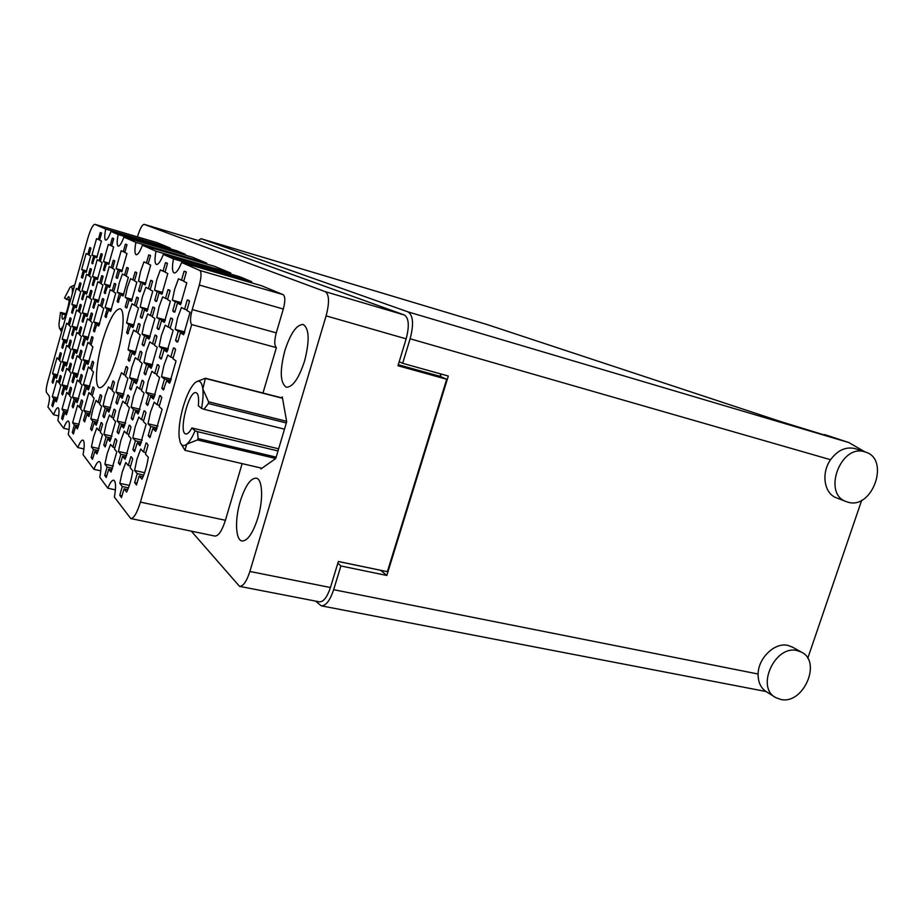 <?xml version="1.0" encoding="UTF-8"?>
<svg xmlns="http://www.w3.org/2000/svg" width="924" height="924" viewBox="0 0 924 924"><rect width="100%" height="100%" fill="white"/><g stroke="black" fill="none" stroke-linecap="round" stroke-linejoin="round"><path stroke-width="1.39" d="M184.846 331.97L175.167 329.36L178.228 331.312L175.572 340.529L176.981 341.996L177.766 342.007L180.446 332.732L183.599 334.742L190.055 312.324L186.844 310.51L189.524 301.189L187.249 299.965L189.062 300.473M187.249 299.965L184.581 309.228L181.462 307.461L177.57 317.972L175.167 329.36M181.427 302.668L172.361 300.15L175.317 301.802L172.73 310.799L173.989 312.093L174.855 312.058L177.466 303.003L180.503 304.712L186.798 282.836L183.691 281.312L186.302 272.222L184.107 271.206L186.013 271.76M184.107 271.206L181.508 280.238L178.494 278.771L174.705 289.085L172.361 300.15M165.408 319.947L156.768 317.59L159.505 319.346L157.011 328.078L158.247 329.418L158.986 329.406L161.504 320.616L164.322 322.418L170.409 301.201L167.533 299.572L170.051 290.748L168.018 289.651L169.669 290.113M168.018 289.651L165.5 298.417L162.705 296.835L159.067 306.814L156.768 317.59M147.979 309.136L140.205 307.011L142.689 308.593L140.321 316.886L141.407 318.11L142.1 318.087L144.479 309.736L147.02 311.365L152.772 291.21L150.173 289.743L152.564 281.358L150.727 280.365L152.241 280.804M150.727 280.365L148.348 288.704L145.83 287.272L142.411 296.789L140.205 307.011M132.248 299.364L125.225 297.424L127.477 298.868L125.225 306.768L126.195 307.888L126.842 307.854L129.094 299.907L131.393 301.374L136.844 282.19L134.5 280.861L136.764 272.88L135.1 271.979L136.486 272.384M135.1 271.979L132.848 279.926L130.561 278.632L127.339 287.699L125.225 297.424M171.367 379.21L161.538 376.715L164.472 379.071L161.839 388.23L163.375 389.963L166.597 380.792L169.612 383.217L176.034 360.961L172.95 358.72L175.618 349.468L173.435 347.955L174.855 348.325M173.435 347.955L170.79 357.149L167.798 354.966L163.952 365.303L161.538 376.715M152.691 364.761L143.925 362.497L146.546 364.622L144.063 373.296L145.403 374.867L148.452 366.158L151.155 368.341L157.196 347.251L154.447 345.241L156.953 336.475L154.989 335.112L156.318 335.47M154.989 335.112L152.495 343.832L149.815 341.88L146.223 351.709L143.925 362.497M135.932 351.755L128.055 349.711L130.423 351.617L128.078 359.875L129.256 361.296L132.144 353.003L134.581 354.966L140.286 334.938L137.803 333.137L140.182 324.809L138.415 323.573L139.651 323.908M138.415 323.573L136.059 331.855L133.633 330.099L130.261 339.466L128.055 349.711M157.969 426.126L148.013 423.746L150.82 426.507L148.198 435.597L149.861 437.63L152.853 428.517L155.729 431.358L162.104 409.263L159.159 406.606L161.804 397.412L159.713 395.599L160.741 395.853M159.713 395.599L157.092 404.735L154.227 402.148L150.439 412.312L148.013 423.746M140.044 409.274L131.15 407.126L133.668 409.598L131.196 418.226L132.64 420.039L135.493 411.399L138.08 413.952L144.086 393.012L141.441 390.621L143.936 381.912L142.065 380.284L143.047 380.538M142.065 380.284L139.582 388.946L137.018 386.636L133.472 396.304L131.15 407.126M123.955 394.109L115.974 392.146L118.237 394.386L115.904 402.587L117.163 404.227L119.889 396.003L122.222 398.313L127.893 378.401L125.514 376.264L127.87 367.983L126.184 366.516L127.131 366.759M126.184 366.516L123.839 374.751L121.518 372.661L118.191 381.889L115.974 392.146M144.618 472.707L134.581 470.466L137.249 473.619L134.65 482.651L136.429 484.973L139.189 475.918L141.95 479.163C144.964 472.892 147.078 465.581 148.279 457.218L145.461 454.146L148.094 445.033L146.72 443.07M146.096 442.919L143.474 451.998L140.748 449.018L137.006 459.009L134.581 470.466M127.443 453.499L118.468 451.455L120.871 454.296L118.422 462.855L119.958 464.934L122.615 456.341L125.087 459.263L131.058 438.461L128.528 435.712L131.012 427.05L129.88 425.329M129.21 425.167L126.75 433.772L124.301 431.092L120.79 440.621L118.468 451.455M112.023 436.197L103.962 434.326L106.133 436.89L103.811 445.033L105.151 446.916L107.704 438.75L109.933 441.372L115.569 421.598L113.294 419.115L115.639 410.891L114.692 409.355M114.022 409.193L111.689 417.371L109.482 414.957L106.191 424.047L103.962 434.326M98.106 420.536L90.829 418.826L92.793 421.148L90.598 428.909L91.765 430.619L94.225 422.822L96.235 425.213L101.594 406.364L99.526 404.123L101.755 396.281L100.959 394.894M100.289 394.733L98.071 402.541L96.061 400.346L92.966 409.043L90.829 418.826M162.67 292.446L154.551 290.171L157.207 291.661L154.77 300.196L155.879 301.374L156.687 301.328L159.136 292.735L161.873 294.271L167.798 273.527L165.015 272.164L167.475 263.536L165.5 262.624L167.232 263.132M165.5 262.624L163.051 271.206L160.337 269.877L156.791 279.695L154.551 290.171M145.807 283.229L138.484 281.173L140.887 282.513L138.577 290.644L139.559 291.718L140.298 291.661L142.631 283.495L145.091 284.869L150.704 265.153L148.187 263.918L150.52 255.717L148.729 254.897L150.323 255.359M148.729 254.897L146.419 263.051L143.971 261.85L140.633 271.206L138.484 281.173M168.307 348.822L159.09 346.408L161.931 348.452L159.367 357.392L160.741 358.905L161.4 358.916L163.987 349.93L166.898 352.032L173.146 330.307L170.166 328.378L172.765 319.346L170.651 318.052L172.199 318.48M170.651 318.052L168.076 327.027L165.188 325.167L161.446 335.32L159.09 346.408M150.277 336.278L142.019 334.084L144.571 335.92L142.146 344.409L143.347 345.795L143.982 345.795L146.419 337.26L149.041 339.154L154.932 318.537L152.252 316.817L154.701 308.246L152.807 307.08L154.239 307.473M152.807 307.08L150.369 315.604L147.771 313.917L144.271 323.585L142.019 334.084M134.049 324.959L126.611 322.973L128.91 324.636L126.623 332.709L127.685 333.968L130.584 325.837L132.952 327.546L138.531 307.946L136.117 306.387L138.427 298.244L136.717 297.182L138.046 297.551M136.717 297.182L134.407 305.29L132.063 303.777L128.771 312.993L126.611 322.973M155.255 394.663L145.911 392.353L148.625 394.779L146.073 403.661L147.574 405.44L150.589 396.535L153.384 399.041L159.586 377.454L156.745 375.132L159.321 366.17L157.299 364.587L158.478 364.888M157.299 364.587L154.735 373.504L151.963 371.252L148.279 381.242L145.911 392.353M137.93 379.833L129.568 377.731L132.005 379.914L129.603 388.346L130.908 389.951L133.772 381.497L136.29 383.737L142.146 363.259L139.582 361.18L142.007 352.668L140.194 351.247L141.314 351.536M140.194 351.247L137.78 359.713L135.285 357.692L131.832 367.209L129.568 377.731M142.261 440.194L132.825 437.999L135.412 440.806L132.883 449.618L134.488 451.674L137.295 442.839L139.963 445.714L146.131 424.289L143.405 421.575L145.957 412.67L144.849 411.007M144.029 410.81L141.476 419.669L138.831 417.036L135.193 426.865L132.825 437.999M125.652 423.1L117.186 421.09L119.531 423.619L117.129 431.993L118.526 433.841L121.217 425.444L123.62 428.043L129.429 407.692L126.981 405.266L129.406 396.8L127.662 395.137L128.482 395.333M127.662 395.137L125.26 403.545L122.869 401.178L119.462 410.556L117.186 421.09M110.695 407.657L103.072 405.832L105.186 408.108L102.922 416.089L104.135 417.764L106.722 409.771L108.882 412.116L114.391 392.758L112.185 390.552L114.472 382.501L112.901 380.988L113.698 381.196M112.901 380.988L110.626 389.004L108.466 386.856L105.255 395.818L103.072 405.832M79.198 424.289L72.615 422.753L74.359 424.994L72.28 432.374L73.331 434.003L75.618 426.611L77.408 428.898L82.455 411.018L80.631 408.847L82.733 401.409L81.993 400.046M81.439 399.919L79.349 407.322L77.57 405.209L72.615 422.753M68.018 410.568L62.024 409.147L63.617 411.203L61.631 418.26L62.566 419.762L64.761 412.682L66.401 414.772L71.217 397.655L69.554 395.68L71.552 388.554L70.917 387.318M70.363 387.179L68.376 394.271L66.747 392.342L62.024 409.147M57.785 397.978L52.287 396.662L53.754 398.544L51.859 405.324L52.691 406.71L54.816 399.907L56.318 401.825L60.915 385.412L59.39 383.599L61.307 376.761L60.765 375.641M60.21 375.514L58.304 382.317L56.814 380.538L52.287 396.662M89.928 386.151L83.403 384.546L85.227 386.521L83.125 393.936L84.13 395.391L86.544 387.941L88.404 389.963L93.486 371.979L91.58 370.085L93.694 362.601L92.342 361.307L93.105 361.492M92.342 361.307L90.24 368.745L88.381 366.897L83.403 384.546M78.251 374.024L72.303 372.557L73.978 374.359L71.98 381.462L72.869 382.79L75.179 375.664L76.888 377.512L81.739 360.302L79.995 358.57L82.005 351.397L80.769 350.208L81.497 350.404M80.769 350.208L78.759 357.345L77.062 355.648L72.303 372.557M67.579 362.913L62.127 361.55L63.664 363.201L61.758 370.016L62.555 371.252L64.772 364.403L66.343 366.1L70.963 349.595L69.369 348.013L71.298 341.141L70.155 340.044L70.859 340.228M70.155 340.044L68.237 346.881L66.678 345.333L62.127 361.55M88.531 337.283L82.652 335.758L84.396 337.318L82.386 344.456L83.229 345.634L85.655 338.438L87.434 340.044L92.308 322.73L90.494 321.252L92.515 314.056L91.222 313.04L92.134 313.282M91.222 313.04L89.201 320.212L87.422 318.768L82.652 335.758M77.408 327.662L72.014 326.241L73.62 327.673L71.702 334.523L72.453 335.62L74.775 328.713L76.415 330.18L81.069 313.594L79.395 312.231L81.335 305.324L80.145 304.4L81 304.631M80.145 304.4L78.217 311.272L76.588 309.944L72.014 326.241M111.515 309.217L105.14 307.484L107.126 308.916L105.013 316.424L105.89 317.533L108.57 309.956L110.603 311.423L115.743 293.231L113.664 291.892L115.8 284.326L114.333 283.414L115.5 283.749M114.333 283.414L112.208 290.945L110.175 289.639L105.14 307.484M98.868 300.346L93.047 298.764L94.872 300.081L92.85 307.253L93.636 308.281L96.177 301.028L98.048 302.367L102.945 284.973L101.039 283.749L103.084 276.507L101.732 275.675L102.83 275.976M101.732 275.675L99.7 282.883L97.852 281.681L93.047 298.764M87.283 292.227L81.959 290.76L83.634 291.972L81.693 298.856L82.409 299.803L84.835 292.839L86.544 294.075L91.222 277.396L89.478 276.276L91.43 269.334L90.182 268.572L91.21 268.861M90.182 268.572L88.254 275.479L86.544 274.382L81.959 290.76M122.384 270.409L116.101 268.63L118.18 269.796L116.043 277.339L116.863 278.286L117.533 278.216L119.67 270.628L121.795 271.818L126.969 253.523L124.809 252.471L126.958 244.86L125.421 244.144L126.796 244.548M125.421 244.144L123.273 251.721L121.171 250.693L116.101 268.63M109.24 263.201L103.5 261.573L105.394 262.635L103.361 269.854L104.1 270.744L106.768 263.398L108.709 264.483L113.629 246.997L111.654 246.027L113.698 238.75L112.301 238.103L113.571 238.473M112.301 238.103L110.256 245.345L108.327 244.398L103.5 261.573M90.679 412.162L83.795 410.522L85.666 412.728L83.518 420.293L84.615 421.898L87.018 414.322L88.923 416.574L94.121 398.232L92.169 396.107L94.329 388.473L93.601 387.168M92.943 387.006L90.795 394.606L88.889 392.527L83.795 410.522M78.713 398.648L72.465 397.135L74.163 399.145L72.118 406.387L73.088 407.865L75.398 400.6L77.142 402.668L82.086 385.123L80.307 383.183L82.363 375.883L81.751 374.705M81.093 374.543L79.048 381.808L77.304 379.914L72.465 397.135M67.787 386.267L62.07 384.881L63.641 386.729L61.689 393.659L62.555 395.022L64.772 388.057L66.366 389.94L71.09 373.146L69.462 371.367L71.425 364.368L70.894 363.305M70.259 363.144L68.307 370.108L66.713 368.376L62.07 384.881M57.773 374.901L52.529 373.608L53.973 375.306L52.102 381.97L52.876 383.229L55.013 376.542L56.48 378.274L60.996 362.15L59.494 360.51L61.377 353.8L60.915 352.829M60.303 352.679L58.431 359.355L56.965 357.761L52.529 373.608M89.212 361.215L83.021 359.644L84.8 361.399L82.744 368.688L83.668 369.993L86.082 362.67L87.907 364.472L92.885 346.835L91.026 345.16L93.093 337.814L91.765 336.671L92.608 336.89M91.765 336.671L89.709 343.971L87.895 342.33L83.021 359.644M77.824 350.381L72.164 348.937L73.793 350.554L71.841 357.53L72.661 358.731L74.971 351.721L76.646 353.361L81.393 336.475L79.683 334.938L81.659 327.904L80.446 326.853L81.254 327.061M80.446 326.853L78.482 333.853L76.819 332.34L72.164 348.937M67.371 340.436L62.185 339.096L63.687 340.586L61.816 347.274L62.543 348.394L64.772 341.661L66.309 343.174L70.848 326.969L69.277 325.548L71.171 318.803L70.051 317.833L70.813 318.029M70.051 317.833L68.168 324.555L66.644 323.169L62.185 339.096M99.757 323.573L93.636 321.956L95.495 323.458L93.428 330.769L94.294 331.912L96.835 324.543L98.741 326.08L103.742 308.339L101.802 306.93L103.881 299.538L102.506 298.579L103.534 298.868M102.506 298.579L100.427 305.925L98.533 304.55L93.636 321.956M87.895 314.31L82.294 312.809L84.003 314.195L82.04 321.206L82.802 322.257L85.239 315.188L86.983 316.586L91.753 299.607L89.975 298.313L91.961 291.245L90.691 290.367L91.661 290.633M90.691 290.367L88.716 297.401L86.983 296.13L82.294 312.809M77.015 305.798L71.887 304.412L73.458 305.682L71.575 312.416L72.268 313.398L74.59 306.595L76.195 307.888L80.758 291.603L79.118 290.413L81.012 283.633L79.845 282.813L80.758 283.067M79.845 282.813L77.963 289.57L76.357 288.404L71.887 304.412M123.862 294.144L117.221 292.307L119.346 293.67L117.163 301.363L118.064 302.437L120.882 294.652L123.054 296.038L128.344 277.373L126.126 276.114L128.321 268.353L126.75 267.498L128.078 267.879M126.75 267.498L124.555 275.225L122.395 274.001L119.288 282.848L117.221 292.307M110.349 285.735L104.308 284.049L106.248 285.297L104.169 292.654L104.978 293.647L107.646 286.186L109.633 287.456L114.668 269.623L112.636 268.48L114.738 261.053L113.294 260.279L114.518 260.637M113.294 260.279L111.215 267.671L109.228 266.551L104.308 284.049M98.013 278.043L92.492 276.495L94.271 277.639L92.285 284.684L93.012 285.608L95.553 278.459L97.367 279.625L102.171 262.543L100.312 261.492L102.31 254.389L100.993 253.684L102.125 254.008M100.993 253.684L99.007 260.753L97.193 259.725L92.492 276.495M129.337 485.412L119.82 483.344L122.291 486.521L119.774 495.276L121.471 497.62L124.082 488.819L126.634 492.088C129.51 486.036 131.555 478.944 132.756 470.801L130.145 467.706L132.698 458.847L131.323 456.837M130.838 456.722L128.321 465.523L125.791 462.52L122.199 472.187L119.82 483.344M113.421 466.089L104.897 464.183L107.126 467.047L104.747 475.375L106.214 477.477L108.743 469.126L111.03 472.06L116.805 451.848L114.472 449.064L116.874 440.656L115.731 438.865M115.211 438.75L112.82 447.101L110.545 444.398L107.172 453.626L104.897 464.183M99.099 448.637L91.418 446.881L93.428 449.48L91.176 457.403L92.469 459.297L94.895 451.351L96.962 454.007L102.437 434.765L100.323 432.259L102.599 424.255L101.64 422.649M101.097 422.522L98.833 430.48L96.766 428.031L93.601 436.856L91.418 446.881M97.205 256.606L91.95 255.105L93.694 256.075L91.753 262.993L92.412 263.825L94.941 256.78L96.72 257.773L101.432 241.014L99.619 240.125L101.571 233.148L100.277 232.559L101.455 232.906M100.277 232.559L98.337 239.501L96.558 238.635L91.95 255.105M86.706 270.975L81.635 269.554L86.128 253.465L87.803 254.412L89.697 247.62L90.76 247.932M117.244 354.758C123.793 332.155 125.029 309.401 120.016 308.766C114.634 309.494 108.72 320.559 102.264 341.972C95.911 363.998 94.433 386.983 99.607 387.768C104.793 387.26 110.672 376.264 117.244 354.758M304.539 361.157C309.748 340.725 309.297 328.505 303.188 324.486C296.662 324.486 290.552 333.218 284.858 350.658C279.649 370.859 280.145 383.044 286.325 387.202C292.665 387.306 298.741 378.621 304.539 361.157M257.854 518.006C263.559 499.468 262.566 478.932 256.225 478.147C250.531 478.17 245.218 485.874 240.275 501.247C234.719 519.38 235.47 540.113 242.019 540.979C247.563 541.014 252.841 533.356 257.854 518.006M89.697 247.62L90.91 248.279L89.004 255.093L90.714 256.052L86.117 272.43L84.454 271.356L82.548 278.159L81.381 277.362L82.663 277.731M191.314 531.15L239.547 586.359C243.208 586.37 246.662 581.404 249.884 571.471L326.114 315.869C329.545 302.633 329.267 294.571 325.283 291.672L144.132 224.347C142.146 224.613 139.928 228.759 137.491 236.752L137.457 236.879M100.774 470.836L93.901 469.323L83.045 454.62C84.662 445.969 84.604 441.118 82.871 440.055C81.485 439.986 79.81 442.481 77.847 447.562L68.237 434.534C69.762 426.495 69.774 421.991 68.261 421.021C67.002 420.974 65.454 423.388 63.606 428.262L57.866 420.478C59.344 412.855 59.39 408.581 58.016 407.692C56.849 407.646 55.382 409.99 53.627 414.726L47.944 407.022C49.434 401.282 49.827 397.574 49.134 395.911L46.535 392.538C45.865 390.921 46.258 387.306 47.725 381.693L87.641 238.877C90.413 229.568 92.804 224.717 94.825 224.313L105.717 229.094C104.424 235.655 104.412 239.339 105.659 240.136C107.022 240.194 108.801 237.295 110.995 231.416L176.715 250.75L185.343 254.308L118.156 234.569L110.995 231.416M115.408 489.847L107.842 488.219L99.792 477.304C101.49 467.96 101.34 462.693 99.353 461.526C97.805 461.434 95.98 464.033 93.901 469.323M251.698 281.67L173.446 258.882L163.363 254.447L239.628 276.692L251.698 281.67L251.501 282.802M230.804 273.054L155.983 251.201L142.423 245.23L214.53 266.343L230.804 273.054L230.619 274.07M206.722 263.121L135.92 242.377L123.92 237.098L192.284 257.172L206.722 263.121L206.56 264.01M170.201 248.833L170.339 248.117L105.717 229.094M170.339 248.117L157.276 242.735L94.895 224.336M58.662 415.916L53.627 414.726M69.081 429.533L63.606 428.262M83.969 448.949L77.847 447.562M197.932 240.448L404.354 314.992C408.893 318.018 409.494 325.976 406.156 338.854L397.967 365.742L446.696 379.256L387.364 571.679L338.357 561.48L330.434 587.514C327.188 597.181 323.516 601.951 319.415 601.836L239.547 586.359M440.783 373.943L440.043 376.334L446.696 379.256M398.279 364.726L440.043 376.334M91.753 262.993L93.093 263.375M91.176 457.403L93.058 457.83M104.747 475.375L106.826 475.825M119.774 495.276L122.084 495.772M92.285 284.684L93.694 285.077M104.169 292.654L105.706 293.07M117.163 301.363L118.85 301.825M71.575 312.416L72.857 312.751M82.04 321.206L83.437 321.575M93.428 330.769L94.964 331.173M61.816 347.274L63.109 347.609M71.841 357.53L73.239 357.877M82.744 368.688L84.28 369.069M52.102 381.97L53.396 382.282M61.689 393.659L63.098 394.005M72.118 406.387L73.666 406.756M83.518 420.293L85.204 420.686M103.361 269.854L104.839 270.27M116.043 277.339L117.648 277.789M81.693 298.856L83.045 299.226M92.85 307.253L94.317 307.657M105.013 316.424L106.618 316.851M71.702 334.523L73.054 334.881M82.386 344.456L83.853 344.837M61.758 370.016L63.098 370.351M71.98 381.462L73.446 381.82M83.125 393.936L84.742 394.329M51.859 405.324L53.211 405.648M61.631 418.26L63.098 418.607M72.28 432.374L73.885 432.744M102.922 416.089L104.793 416.539M117.129 431.993L119.208 432.478M132.883 449.618L135.193 450.15M129.603 388.346L131.67 388.854M146.073 403.661L148.383 404.227M126.623 332.709L128.494 333.206M142.146 344.409L144.213 344.952M159.367 357.392L161.665 357.981M138.577 290.644L140.448 291.164M154.77 300.196L156.837 300.774M90.598 428.909L92.377 429.325M103.811 445.033L105.786 445.483M118.422 462.855L120.605 463.351M134.65 482.651L137.099 483.183M115.904 402.587L117.879 403.06M131.196 418.226L133.391 418.745M148.198 435.597L150.635 436.174M128.078 359.875L130.041 360.372M144.063 373.296L146.246 373.85M161.839 388.23L164.276 388.842M125.225 306.768L127.004 307.253M140.321 316.886L142.284 317.417M157.011 328.078L159.194 328.667M172.73 310.799L175.04 311.434M175.572 340.529L178.009 341.175M283.31 309.02L199.318 285.042C201.409 276.992 201.571 272.13 199.803 270.466L181.635 262.474L261.469 285.701L283.148 294.64C285.297 296.385 285.354 301.178 283.31 309.02L276.276 332.871C274.232 340.679 274.278 345.599 276.392 347.632L262.982 393.035M242.134 463.629L225.41 520.281C222.026 530.78 218.538 536.036 214.922 536.07L130.769 518.549L114.368 497.066C116.135 487.087 115.904 481.462 113.675 480.18C111.977 480.076 110.037 482.744 107.842 488.219M276.392 347.632L191.695 324.555L140.425 502.113L225.41 520.281M199.318 285.042L192.238 309.575L276.276 332.871M185.193 255.093L185.343 254.308M260.741 467.96L260.903 468.976L275.756 458.5L286.706 421.725L282.282 396.939L281.277 397.736M81.381 277.362L83.264 270.605L81.635 269.554M130.769 518.549C133.853 518.399 137.075 512.924 140.425 502.113M191.695 324.555C189.963 322.58 190.148 317.59 192.238 309.575M173.446 258.882C171.945 267.14 172.187 271.841 174.174 272.973C176.253 273.158 178.736 269.658 181.635 262.474M155.983 251.201C154.539 259.02 154.701 263.455 156.479 264.495C158.362 264.645 160.66 261.296 163.363 254.447M135.92 242.377C134.534 249.699 134.627 253.823 136.175 254.758C137.838 254.874 139.928 251.698 142.423 245.23M118.156 234.569C116.828 241.441 116.851 245.299 118.214 246.154C119.704 246.234 121.61 243.22 123.92 237.098M84.454 271.356L86.348 271.887M87.803 254.412L89.097 254.781M83.264 270.605L86.498 271.506M94.941 256.78L96.905 257.334M98.337 239.501L99.677 239.893M93.694 256.075L97.032 257.034M94.895 451.351L97.84 452.021M98.833 430.48L100.704 430.919M93.428 449.48L98.394 450.6M108.743 469.126L112.023 469.842M112.82 447.101L114.888 447.574M107.126 467.047L112.636 468.272M124.082 488.819L127.766 489.616M128.321 465.523L130.63 466.043M122.291 486.521L128.459 487.86M95.553 278.459L97.621 279.036M99.007 260.753L100.416 261.157M94.271 277.639L97.782 278.621M107.646 286.186L109.91 286.821M111.215 267.671L112.751 268.099M106.248 285.297L110.095 286.359M120.882 294.652L123.366 295.334M124.555 275.225L126.242 275.698M119.346 293.67L123.573 294.837M74.59 306.595L76.507 307.114M77.963 289.57L79.256 289.917M73.458 305.682L76.727 306.56M85.239 315.188L87.33 315.742M88.716 297.401L90.125 297.782M84.003 314.195L87.572 315.142M96.835 324.543L99.134 325.144M100.427 305.925L101.963 306.341M95.495 323.458L99.399 324.486M64.772 341.661L66.724 342.157M68.168 324.555L69.462 324.89M63.687 340.586L67.002 341.441M74.971 351.721L77.108 352.263M78.482 333.853L79.891 334.211M73.793 350.554L77.42 351.478M86.082 362.67L88.427 363.271M89.709 343.971L91.245 344.375M84.8 361.399L88.762 362.404M55.013 376.542L56.988 377.027M58.431 359.355L59.725 359.679M53.973 375.306L57.323 376.137M64.772 388.057L66.932 388.588M68.307 370.108L69.716 370.455M63.641 386.729L67.302 387.618M75.398 400.6L77.766 401.178M79.048 381.808L80.584 382.19M74.163 399.145L78.182 400.115M87.018 414.322L89.628 414.934M90.795 394.606L92.481 395.01M85.666 412.728L90.09 413.779M106.768 263.398L108.905 264.01M110.256 245.345L111.723 245.772M105.394 262.635L109.044 263.675M119.67 270.628L122.026 271.298M123.273 251.721L124.879 252.183M118.18 269.796L122.176 270.928M84.835 292.839L86.833 293.382M88.254 275.479L89.593 275.86M83.634 291.972L87.018 292.896M96.177 301.028L98.36 301.617M99.7 282.883L101.166 283.287M94.872 300.081L98.579 301.085M108.57 309.956L110.961 310.603M112.208 290.945L113.814 291.395M107.126 308.916L111.192 310.025M74.775 328.713L76.796 329.244M78.217 311.272L79.568 311.631M73.62 327.673L77.062 328.574M85.655 338.438L87.861 339.016M89.201 320.212L90.668 320.605M84.396 337.318L88.15 338.288M64.772 364.403L66.828 364.911M68.237 346.881L69.589 347.228M63.664 363.201L67.152 364.079M75.179 375.664L77.431 376.218M78.759 357.345L80.226 357.715M73.978 374.359L77.789 375.306M86.544 387.941L89.016 388.554M90.24 368.745L91.846 369.15M85.227 386.521L89.409 387.549M54.816 399.907L56.895 400.404M58.304 382.317L59.656 382.64M53.754 398.544L57.288 399.387M64.761 412.682L67.048 413.213M68.376 394.271L69.843 394.629M63.617 411.203L67.475 412.116M75.618 426.611L78.124 427.188M79.349 407.322L80.954 407.703M74.359 424.994L78.598 425.976M106.722 409.771L109.61 410.464M110.626 389.004L112.497 389.466M105.186 408.108L110.083 409.286M121.217 425.444L124.44 426.207M125.26 403.545L127.327 404.054M119.531 423.619L124.971 424.901M137.295 442.839L140.91 443.67M141.476 419.669L143.786 420.224M135.412 440.806L141.511 442.215M133.772 381.497L136.937 382.282M137.78 359.713L139.847 360.244M132.005 379.914L137.376 381.254M150.589 396.535L154.135 397.412M154.735 373.504L157.045 374.093M148.625 394.779L154.631 396.257M130.584 325.837L133.379 326.588M134.407 305.29L136.278 305.798M128.91 324.636L133.668 325.906M146.419 337.26L149.526 338.08M150.369 315.604L152.448 316.158M144.571 335.92L149.85 337.329M163.987 349.93L167.452 350.843M168.076 327.027L170.386 327.65M161.931 348.452L167.822 350M142.631 283.495L145.368 284.257M146.419 263.051L148.279 263.594M140.887 282.513L145.553 283.83M159.136 292.735L162.185 293.589M163.051 271.206L165.119 271.795M157.207 291.661L162.393 293.104M94.225 422.822L96.997 423.481M98.071 402.541L99.861 402.968M92.793 421.148L97.482 422.245M107.704 438.75L110.788 439.454M111.689 417.371L113.664 417.844M106.133 436.89L111.33 438.091M122.615 456.341L126.057 457.126M126.75 433.772L128.933 434.28M120.871 454.296L126.669 455.601M139.189 475.918L143.058 476.772M143.474 451.998L145.923 452.552M137.249 473.619L143.751 475.075M119.889 396.003L122.915 396.754M123.839 374.751L125.803 375.248M118.237 394.386L123.366 395.645M135.493 411.399L138.866 412.219M139.582 388.946L141.765 389.489M133.668 409.598L139.385 410.984M152.853 428.517L156.641 429.417M157.092 404.735L159.529 405.324M150.82 426.507L157.23 428.031M132.144 353.003L135.112 353.776M136.059 331.855L138.023 332.386M130.423 351.617L135.47 352.933M148.452 366.158L151.767 367.001M152.495 343.832L154.678 344.409M146.546 364.622L152.171 366.066M166.597 380.792L170.316 381.728M170.79 357.149L173.227 357.784M164.472 379.071L170.778 380.676M129.094 299.907L131.728 300.623M132.848 279.926L134.627 280.422M127.477 298.868L131.947 300.092M144.479 309.736L147.39 310.533M148.348 288.704L150.312 289.258M142.689 308.593L147.644 309.944M161.504 320.616L164.749 321.494M165.5 298.417L167.683 299.029M159.505 319.346L165.038 320.847M177.466 303.003L180.861 303.95M181.508 280.238L183.807 280.896M175.317 301.802L181.104 303.418M180.446 332.732L184.084 333.703M184.581 309.228L187.018 309.898M178.228 331.312L184.407 332.975M780.688 699.422C803.279 705.035 822.279 661.607 801.327 652.078L797.285 650.635C775.063 644.525 755.416 687.572 775.79 697.62L780.688 699.422M792.757 647.285L787.987 645.426C774.936 642.041 758.246 657.946 758.107 674.023C758.015 682.339 760.879 688.322 766.712 691.961L774.889 697.054M847.839 502.136C872.429 510.163 890.482 459.066 865.418 452.055L864.933 451.905C840.713 443.335 821.967 494.04 846.43 501.674L847.839 502.136M855.89 448.902L854.85 448.556C845.726 446.511 837.629 450.231 830.572 459.713C820.87 473.296 824.185 493.786 836.543 497.851L846.43 501.674M861.711 500.219L807.749 658.315M315.569 601.097L321.217 605.821C325.849 605.959 329.995 600.577 333.656 589.697L340.887 565.962L386.821 575.467L448.313 376.045L402.656 363.317L410.129 338.773C413.906 324.232 413.201 315.269 408.038 311.885L848.844 442.55L780.156 421.39L487.156 324.567L201.062 238.704L408.038 311.885M201.062 238.704L198.198 240.54M402.656 363.317L399.18 361.758M340.887 565.962L337.826 563.224M338.346 561.526L380.723 570.304M440.378 376.484L441.141 374.035M386.821 575.467L380.711 570.351M824.589 434.569L825.294 434.8M865.06 451.94L848.844 442.55M66.031 313.756L60.499 312.416L58.94 324.405L59.402 328.089C59.968 329.418 60.915 329.21 62.243 327.489L63.363 325.745M74.521 285.816L72.407 291.083C72.349 287.433 71.575 286.14 70.12 287.202L64.495 298.082L69.184 300.3M70.686 286.879L74.763 284.938M72.315 293.705L72.407 291.083L72.592 292.723M63.132 326.565L62.243 327.489L61.723 331.601M61.631 331.924L59.737 328.655M65.616 314.841L62.243 313.941C61.862 317.117 62.012 318.838 62.682 319.138C65.188 320.409 71.391 296.766 68.584 296.627L66.274 299.515M60.499 312.416L62.243 313.941M275.756 458.5L197.459 439.94L198.129 438.611L197.424 431.647L277.997 450.947M198.129 438.611L276.161 457.137M286.336 422.961L208.362 403.534L203.95 409.274L201.571 408.396C202.957 400.623 203.372 394.144 202.83 388.958L208.581 401.801L286.625 421.298M208.362 403.534L208.581 401.801M197.424 431.647L195.056 430.757C192.273 437.329 189.501 441.788 186.763 444.155L184.973 450.323L261.942 468.237M197.459 439.94L186.763 444.155C183.818 446.511 181.635 445.899 180.215 442.33L179.141 437.006C178.551 428.597 179.903 418.537 183.171 406.849C186.636 395.299 190.517 387.329 194.825 382.952L195.045 382.755C199.168 379.383 201.767 381.45 202.83 388.958L205.394 378.239L282.478 398.036M184.973 450.323L181.347 444.386M196.269 381.831L205.394 378.239M282.513 398.256L205.844 378.563M278.644 448.81L191.869 427.962L195.056 430.757M201.571 408.396L198.325 405.786C199.087 397.978 198.325 393.612 196.05 392.7C188.831 389.974 178.113 433.056 185.782 433.945C187.537 434.245 189.57 432.247 191.869 427.962M284.488 429.163L203.95 409.274M249.884 571.471L330.434 587.514M406.156 338.854L326.114 315.869M198.036 240.471L144.179 224.359M325.283 291.672L404.354 314.992M199.803 270.466L283.148 294.64M333.656 589.697L758.107 674.023M830.572 459.713L410.129 338.773M487.006 324.52L780.341 421.448M157.196 242.7L94.825 224.313M144.132 224.347L197.979 240.459M801.327 652.078L792.007 646.858M865.418 452.055L855.324 448.694M201.016 238.692L487.422 324.647M824.913 434.673L849.456 442.746M321.217 605.821L765.95 691.499"/></g></svg>
